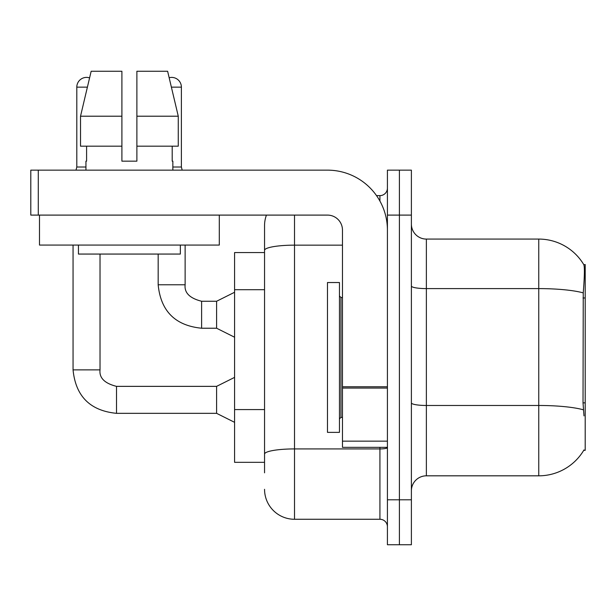 <?xml version="1.0" encoding="UTF-8"?>
<svg xmlns="http://www.w3.org/2000/svg" width="616" height="616" viewBox="0 0 616 616"><rect width="100%" height="100%" fill="white"/><g stroke="black" fill="none" stroke-linecap="round" stroke-linejoin="round"><path stroke-width="0.92" d="M583.991 415.885L583.029 402.864L583.244 292.885C584.538 276.592 584.738 267.205 583.837 264.734L585.2 264.549L585.2 450.342L583.729 450.342L583.991 449.903A52.445 52.445 0 0 1 538.754 475.822A52.445 52.445 0 0 0 583.729 450.342M264.549 252.56L234.581 252.56L234.581 462.331L264.549 462.331M411.388 490.806A14.984 14.984 0 0 1 426.372 475.822L538.754 475.822L538.754 239.077L426.372 239.077A14.984 14.984 0 0 1 411.388 224.093A14.984 14.984 0 0 0 426.372 239.077L426.372 475.822M399.399 499.792L399.399 544.744L411.388 544.744L411.388 499.792L399.399 499.792L399.399 544.744L387.418 544.744L387.418 499.792L399.399 499.792L399.399 215.1L399.399 499.792M387.418 499.792L387.418 170.147L399.399 170.147L399.399 215.1L399.399 170.147L411.388 170.147L411.388 499.792M583.837 264.734A52.445 52.445 0 0 0 538.754 239.077A52.445 52.445 0 0 1 583.837 264.734M264.549 472.818L264.549 225.587A29.968 29.968 0 0 1 266.443 215.1M294.517 215.1L294.517 519.273L379.926 519.273L379.926 447.347M376.515 195.619L379.926 195.619A7.492 7.492 0 0 0 387.418 188.126M342.465 245.153L294.517 245.153A29.968 5.205 180 0 0 264.549 250.35L264.549 225.587M387.418 526.765A7.492 7.492 0 0 0 379.926 519.273M294.517 519.273A29.968 29.968 0 0 1 264.549 489.304M327.481 357.449L327.481 432.363L339.462 432.363L339.462 282.528L327.481 282.528L327.481 357.449M387.418 447.347L342.465 447.347L342.465 386.756L387.418 386.756M387.418 230.084A59.937 59.937 0 0 0 327.481 170.147L38.292 170.147L38.292 215.1L327.481 215.1A14.984 14.984 0 0 1 342.465 230.084L342.465 386.756M38.292 215.1L30.8 215.1L30.8 170.147L38.292 170.147M219.296 215.1L219.296 245.068L39.493 245.068L39.493 215.1M136.883 161.161L121.899 161.161L136.883 161.161L121.899 161.161L136.883 161.161L136.883 71.256L167.621 71.256L169.161 77.724A9.741 9.741 0 0 1 181.389 87.141L181.389 167.005L182.174 170.147M85.94 167.005L76.8 167.005L76.8 87.141A9.741 9.741 0 0 1 89.59 77.886L80.519 116.208L91.16 71.256L121.899 71.256L121.899 161.161M85.94 161.161L86.594 161.161L85.94 161.161L85.94 170.147M172.85 161.161L172.195 161.161L172.85 161.161L172.85 170.147M172.195 146.177L172.195 161.161M86.594 161.161L86.594 146.177M78.448 245.068L78.448 254.061L180.342 254.061L180.342 245.068M178.27 146.177L178.27 116.208L178.27 146.177L136.883 146.177M121.899 146.177L80.519 146.177L80.519 116.208L121.899 116.208L121.899 146.177L121.899 116.208M178.27 116.208L167.621 71.256L178.27 116.208L136.883 116.208M234.581 422.33L216.601 413.336L216.601 386.363L234.581 377.377M73.058 245.068L73.058 369.885L100.023 369.885L100.023 254.061M234.581 337.221L216.601 328.228L216.601 301.255L234.581 292.269M158.166 254.061L158.166 284.777L185.131 284.777L185.131 245.068M172.85 167.005L181.389 167.005M585.2 402.864L583.029 402.864M585.2 297.975L583.029 297.975M264.549 289.705L234.581 289.705M264.549 409.578L234.581 409.578M583.244 292.885A52.445 9.109 180 0 0 538.754 288.604L426.372 288.604A14.984 2.603 0 0 1 411.388 286.001M583.406 409.809A52.445 9.109 180 0 0 538.754 405.474L426.372 405.474A14.984 2.603 -0 0 1 411.388 402.872M411.388 215.1L387.418 215.1M387.418 447.624A7.492 1.301 0 0 1 379.926 448.925L294.517 448.925A29.968 5.205 180 0 0 264.549 454.131M379.926 201.07L379.926 195.619M339.462 296.011L340.964 297.513L340.964 417.378L342.465 417.378M387.418 388.057L342.465 388.057M342.465 441.156L387.418 441.156M216.601 413.336L116.509 413.336C90.144 410.733 75.66 396.25 73.058 369.885C75.66 396.25 90.144 410.733 116.509 413.336C90.144 410.733 75.66 396.25 73.058 369.885C75.66 396.25 90.144 410.733 116.509 413.336C90.144 410.733 75.66 396.25 73.058 369.885C75.66 396.25 90.144 410.733 116.509 413.336C90.144 410.733 75.66 396.25 73.058 369.885C75.66 396.25 90.144 410.733 116.509 413.336C90.144 410.733 75.66 396.25 73.058 369.885C75.66 396.25 90.144 410.733 116.509 413.336C90.144 410.733 75.66 396.25 73.058 369.885C75.66 396.25 90.144 410.733 116.509 413.336C90.144 410.733 75.66 396.25 73.058 369.885C75.66 396.25 90.144 410.733 116.509 413.336C90.144 410.733 75.66 396.25 73.058 369.885C75.66 396.25 90.144 410.733 116.509 413.336C90.144 410.733 75.66 396.25 73.058 369.885C75.66 396.25 90.144 410.733 116.509 413.336L116.509 386.394M76.8 87.141L87.395 87.141M216.601 328.228L201.617 328.228C175.252 325.625 160.768 311.142 158.166 284.777C160.768 311.142 175.252 325.625 201.617 328.228C175.252 325.625 160.768 311.142 158.166 284.777C160.768 311.142 175.252 325.625 201.617 328.228C175.252 325.625 160.768 311.142 158.166 284.777C160.768 311.142 175.252 325.625 201.617 328.228C175.252 325.625 160.768 311.142 158.166 284.777C160.768 311.142 175.252 325.625 201.617 328.228C175.252 325.625 160.768 311.142 158.166 284.777C160.768 311.142 175.252 325.625 201.617 328.228C175.252 325.625 160.768 311.142 158.166 284.777C160.768 311.142 175.252 325.625 201.617 328.228C175.252 325.625 160.768 311.142 158.166 284.777C160.768 311.142 175.252 325.625 201.617 328.228C175.252 325.625 160.768 311.142 158.166 284.777C160.768 311.142 175.252 325.625 201.617 328.228C175.252 325.625 160.768 311.142 158.166 284.777C160.768 311.142 175.252 325.625 201.617 328.228L201.617 301.286M171.394 87.141L181.389 87.141M100.023 369.885C99.122 377.877 104.612 383.368 116.509 386.363C104.612 383.368 99.122 377.877 100.023 369.885C99.122 377.877 104.612 383.368 116.509 386.363C104.612 383.368 99.122 377.877 100.023 369.885C99.122 377.877 104.612 383.368 116.509 386.363C104.612 383.368 99.122 377.877 100.023 369.885C99.122 377.877 104.612 383.368 116.509 386.363C104.612 383.368 99.122 377.877 100.023 369.885C99.122 377.877 104.612 383.368 116.509 386.363C104.612 383.368 99.122 377.877 100.023 369.885C99.122 377.877 104.612 383.368 116.509 386.363C104.612 383.368 99.122 377.877 100.023 369.885C99.122 377.877 104.612 383.368 116.509 386.363C104.612 383.368 99.122 377.877 100.023 369.885C99.122 377.877 104.612 383.368 116.509 386.363C104.612 383.368 99.122 377.877 100.023 369.885C99.122 377.877 104.612 383.368 116.509 386.363C104.612 383.368 99.122 377.877 100.023 369.885C99.122 377.877 104.612 383.368 116.509 386.363L216.601 386.363M201.617 301.255C189.72 298.26 184.23 292.769 185.131 284.777C184.23 292.769 189.72 298.26 201.617 301.255C189.72 298.26 184.23 292.769 185.131 284.777C184.23 292.769 189.72 298.26 201.617 301.255C189.72 298.26 184.23 292.769 185.131 284.777C184.23 292.769 189.72 298.26 201.617 301.255C189.72 298.26 184.23 292.769 185.131 284.777C184.23 292.769 189.72 298.26 201.617 301.255C189.72 298.26 184.23 292.769 185.131 284.777C184.23 292.769 189.72 298.26 201.617 301.255C189.72 298.26 184.23 292.769 185.131 284.777C184.23 292.769 189.72 298.26 201.617 301.255C189.72 298.26 184.23 292.769 185.131 284.777C184.23 292.769 189.72 298.26 201.617 301.255C189.72 298.26 184.23 292.769 185.131 284.777C184.23 292.769 189.72 298.26 201.617 301.255C189.72 298.26 184.23 292.769 185.131 284.777C184.23 292.769 189.72 298.26 201.617 301.255L216.601 301.255M340.964 297.513L342.465 297.513M340.964 417.378L339.462 418.88M73.058 369.885C75.66 396.25 90.144 410.733 116.509 413.336M76.8 167.005L76.014 170.147"/></g></svg>

